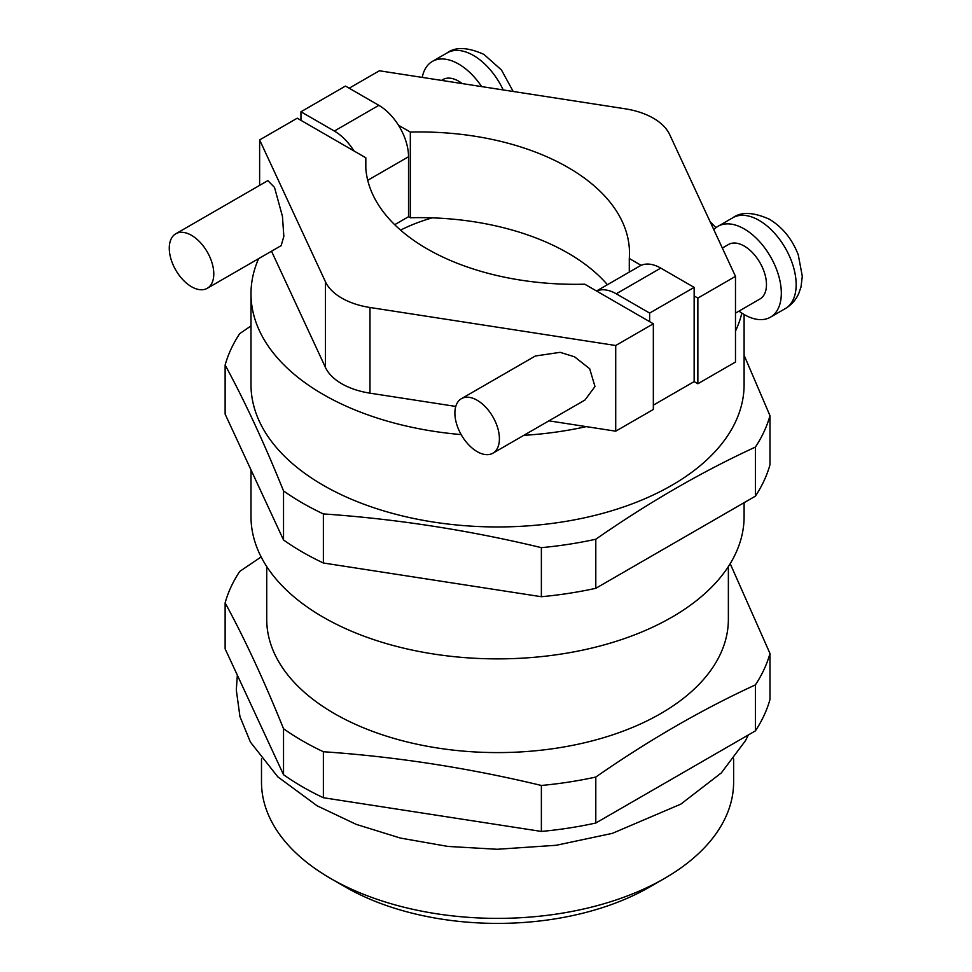 <?xml version="1.0" encoding="UTF-8"?>
<svg xmlns="http://www.w3.org/2000/svg" width="972" height="972" viewBox="0 0 972 972"><rect width="100%" height="100%" fill="white"/><g stroke="black" fill="none" stroke-linecap="round" stroke-linejoin="round"><path stroke-width="1.46" d="M207.267 288.295L281.163 245.637L283.848 236.354L282.439 216.331L274.517 187.426L267.859 180.622L175.786 233.778A31.481 18.176 60 0 1 191.533 235.346A31.481 18.176 60 0 1 212.09 263.072A31.481 18.176 60 0 1 207.267 288.295A31.481 18.176 60 0 1 191.533 286.74A31.481 18.176 60 0 1 170.963 259.002A31.481 18.176 60 0 1 175.786 233.778M481.65 86.593A52.464 30.29 -120 0 0 458.602 64.018A52.464 30.29 -120 0 0 432.37 61.418A52.464 30.29 -120 0 0 422.237 77.408M441.495 80.384L442.868 79.583A31.481 18.176 60 0 1 458.602 81.15A31.481 18.176 60 0 1 462.235 83.592M713.812 229.671A52.464 30.29 60 0 1 717.992 226.318A52.464 30.29 60 0 1 744.224 228.918A52.464 30.29 60 0 1 778.499 275.137A52.464 30.29 60 0 1 770.456 317.176A52.464 30.29 60 0 1 744.224 314.576A52.464 30.29 60 0 1 738.975 311.125M735.488 313.142L759.958 298.999A31.481 18.176 -120 0 0 764.782 273.788A31.481 18.176 -120 0 0 744.224 246.05A31.481 18.176 -120 0 0 728.49 244.494L722.342 248.042M492.889 453.195L584.962 400.039L594.986 386.528L589.688 368.74L574.549 356.821L560.139 352.326L535.305 356.019L461.408 398.678A31.481 18.176 -120 0 0 456.585 423.901A31.481 18.176 -120 0 0 477.155 451.64A31.481 18.176 -120 0 0 492.889 453.195A31.481 18.176 -120 0 0 497.713 427.972A31.481 18.176 -120 0 0 477.155 400.245A31.481 18.176 -120 0 0 461.408 398.678M596.541 290.993L639.783 266.024A41.966 24.227 60 0 1 641.131 265.344A41.966 24.227 60 0 1 660.766 268.102L616.248 293.799L649.636 313.081L694.142 287.384L694.142 295.95L697.86 298.088L735.488 276.364L669.635 134.488A62.949 36.341 0 0 0 653.342 118.195A62.949 36.341 0 0 0 625.13 108.791L379.384 70.774L349.179 88.209M353.966 150.939L365.824 157.792A209.831 121.148 0 0 0 365.618 163.175A209.831 121.148 0 0 0 584.767 284.201L653.342 323.785L615.713 345.51L369.98 307.492A62.949 36.341 180 0 1 325.462 281.795L259.621 139.919L297.25 118.195L353.966 150.939A41.966 24.227 -120 0 0 334.344 131.05L378.849 105.341A41.966 24.227 60 0 1 398.484 125.242L410.33 132.083A209.831 121.148 180 0 1 568.025 167.451A209.831 121.148 180 0 1 629.492 253.109A209.831 121.148 180 0 1 629.285 258.491L629.285 272.087M394.693 224.702L408.532 216.707L410.33 217.752A209.831 121.148 180 0 1 432.224 217.85A209.831 121.148 180 0 1 568.025 253.121A209.831 121.148 180 0 1 607.427 284.711M664.471 878.457L649.636 887.023A215.079 124.173 180 0 1 345.473 887.035L330.626 878.469A236.062 136.287 0 0 0 664.471 878.457A236.062 136.287 0 0 0 733.617 782.096L733.617 758.865M432.224 217.85A146.881 84.807 0 0 0 400.573 230.121M258.637 258.637A246.548 142.349 0 0 0 250.995 293.811A246.548 142.349 0 0 0 323.214 394.462A246.548 142.349 0 0 0 461.165 434.593M523.811 435.347A246.548 142.349 0 0 0 586.262 426.623L548.925 420.84M250.995 293.811L250.995 384.608A246.548 142.349 0 0 0 323.214 485.259A246.548 142.349 0 0 0 591.899 516.12A246.548 142.349 0 0 0 744.102 384.608L744.102 314.515M735.488 331.124A246.548 142.349 0 0 0 741.83 313.106M715.927 227.715A246.548 142.349 0 0 0 710.095 221.665M250.995 469.877L250.995 516.533A246.548 142.349 0 0 0 323.214 617.184A246.548 142.349 0 0 0 591.899 648.045A246.548 142.349 0 0 0 744.102 516.533L744.102 502.682M266.729 566.579L266.729 619.334A230.814 133.261 0 0 0 334.344 713.557A230.814 133.261 0 0 0 585.885 742.45A230.814 133.261 0 0 0 728.368 619.334L728.368 566.579M323.372 751.733A275.927 159.311 180 0 1 302.438 740.822A275.927 159.311 180 0 1 283.532 728.733L283.532 774.708A275.927 159.311 180 0 0 323.372 797.72L541.38 831.437A275.927 159.311 180 0 0 595.8 823.017L755.39 730.883A275.927 159.311 180 0 0 769.982 699.463L769.982 653.476A275.927 159.311 180 0 1 755.39 684.896C702.197 709.353 649.004 740.069 595.8 777.041A275.927 159.311 180 0 1 541.38 785.461C468.711 767.965 396.041 756.714 323.372 751.733L323.372 797.72M730.191 563.675L769.982 653.476M744.102 355.266L769.982 415.676A275.927 159.311 180 0 1 755.39 447.096C702.197 471.554 649.004 502.269 595.8 539.229A275.927 159.311 180 0 1 541.38 547.649C468.711 530.153 396.041 518.914 323.372 513.921A275.927 159.311 180 0 1 302.438 503.01A275.927 159.311 180 0 1 283.532 490.921C264.068 442.722 244.592 400.768 225.127 365.059L225.127 414.133L283.532 539.995L283.532 490.921M398.484 125.242A41.966 24.227 60 0 1 408.532 156.747L408.532 216.707M410.33 132.083L410.33 217.752M365.824 157.792L365.824 168.545M629.285 258.491L641.131 265.344M694.142 295.95L694.142 381.607L697.86 383.758L735.488 362.034L735.488 276.364M697.86 298.088L697.86 383.758M653.342 323.785L653.342 409.455L615.713 431.179L586.262 426.623M455.783 406.43L369.98 393.162A62.949 36.341 180 0 1 325.462 367.465L271.516 251.201M283.532 728.733C264.068 680.522 244.592 638.568 225.127 602.871L225.127 648.846L283.532 774.708M755.39 684.896L755.39 730.883M595.8 823.017L595.8 777.041M225.127 602.871A275.927 159.311 180 0 1 239.707 571.439L261.14 556.932M541.38 785.461L541.38 831.437M769.982 415.676L769.982 464.738A275.927 159.311 180 0 1 755.39 496.157L595.8 588.303A275.927 159.311 180 0 1 541.38 596.723L323.372 562.995A275.927 159.311 180 0 1 283.532 539.995M595.8 539.229L595.8 588.303M755.39 496.157L755.39 447.096M225.127 365.059A275.927 159.311 180 0 1 239.707 333.639L250.995 325.924M323.372 513.921L323.372 562.995M541.38 596.723L541.38 547.649M261.492 758.865L261.492 782.096A236.062 136.287 0 0 0 330.626 878.457A236.062 136.287 0 0 0 330.626 878.469L345.461 887.023A215.079 124.173 180 0 1 345.461 887.023L345.461 887.023M653.342 405.166L694.142 381.607M259.621 139.919L259.621 185.385M615.713 345.51L615.713 431.179M694.142 287.384L660.766 268.102M616.248 293.799A41.966 24.227 -120 0 0 596.626 291.041M649.636 313.081L649.636 321.647M378.849 105.341L345.473 86.071L300.956 111.768L300.956 120.334M300.956 111.768L334.344 131.05M432.37 61.418L447.217 52.853A52.464 30.29 60 0 1 473.437 55.453A52.464 30.29 60 0 1 503.217 89.934M732.827 217.752C741.223 211.568 753.47 212.078 769.557 219.308C782.727 227.424 792.302 239.282 798.279 254.883L802.301 276.23L801.001 287.019L798.705 293.617C795.764 300.069 791.293 305.062 785.291 308.61A52.464 30.29 -120 0 0 793.334 266.571A52.464 30.29 -120 0 0 759.059 220.352A52.464 30.29 -120 0 0 732.827 217.752L717.992 226.318M325.462 281.795L325.462 367.465M369.98 307.492L369.98 393.162M408.532 156.747L367.72 180.306M513.192 91.477L501.479 70.008L483.935 54.408C467.848 47.178 455.601 46.656 447.217 52.853M785.291 308.61L770.456 317.176M748.355 734.941L745.488 740.652L721.309 772.922L680.801 804.148L612.36 833.356L556.263 845.276L497.287 849.273L447.91 846.43L400.33 838.046L356.238 824.378L317.176 805.837L277.81 776.859L250.412 742.086L239.95 716.595L236.305 689.962L237.338 675.163"/></g></svg>
